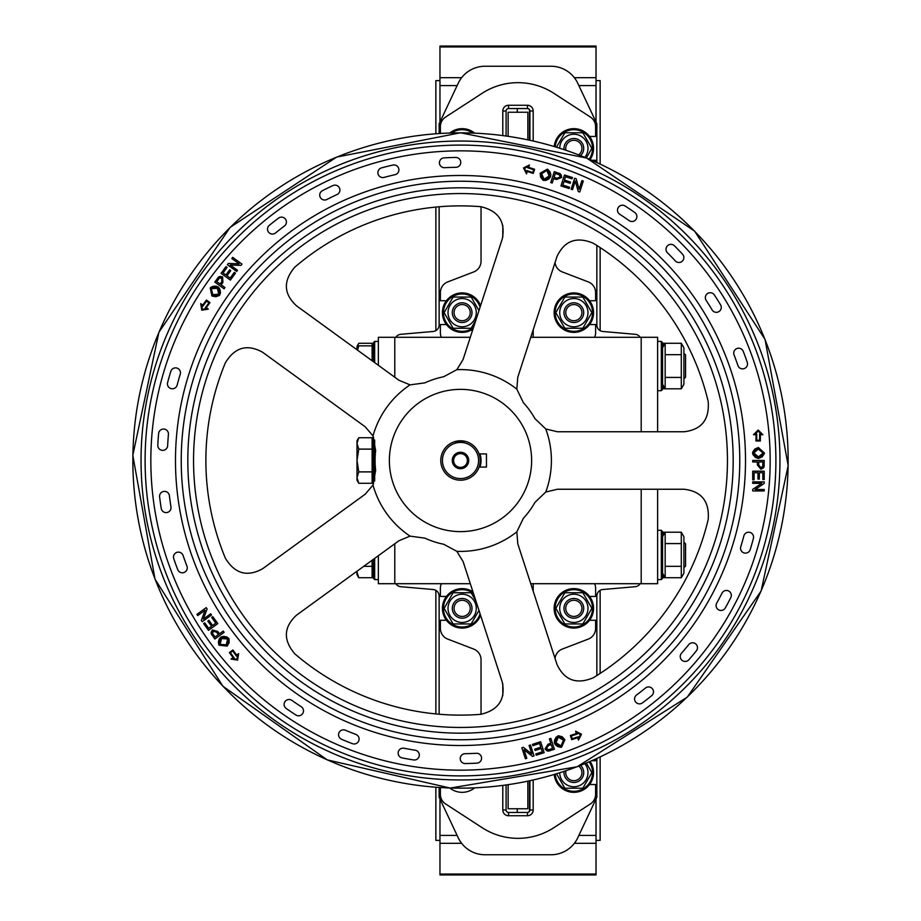 <?xml version="1.0" encoding="UTF-8"?>
<svg xmlns="http://www.w3.org/2000/svg" width="921" height="921" viewBox="0 0 921 921"><rect width="100%" height="100%" fill="white"/><g stroke="black" fill="none" stroke-linecap="round" stroke-linejoin="round"><path stroke-width="1.38" d="M600.135 164.019L600.135 80.611L599.306 80.611M435.863 787.305L435.863 840.389L439.962 840.389M439.962 80.611L435.863 80.611L435.863 133.683M435.863 207.075L435.863 330.616M435.863 590.384L435.863 713.925M436.681 80.611L435.863 80.611M596.025 840.389L600.135 840.389L600.135 756.981M600.135 673.424L600.135 590.384M600.135 330.616L600.135 247.576M600.135 80.611L596.025 80.611M596.025 874.041L439.962 874.041L439.962 874.95L596.025 874.95L596.025 799.002M439.962 874.041L439.962 843.314L461.628 843.314M457.127 835.416L439.962 835.416L439.962 843.314M439.962 835.416L439.962 799.002M596.025 121.998L596.025 46.05L439.962 46.05L439.962 46.959L596.025 46.959M461.628 77.686L439.962 77.686L439.962 85.584L457.127 85.584M439.962 77.686L439.962 46.959M439.962 121.998L439.962 85.584M596.843 245.458L596.843 324.929A6.574 6.574 0 0 0 602.841 331.479L635.202 334.3A6.574 6.574 0 0 1 640.153 337.293M439.144 133.453L439.144 123.736L458.255 83.201A29.564 29.564 0 0 1 484.999 66.243L550.988 66.243A29.564 29.564 0 0 1 577.743 83.201L596.843 123.736L596.843 162.487M395.834 337.293A6.574 6.574 0 0 1 400.785 334.3L433.146 331.479A6.574 6.574 0 0 0 439.144 324.929L439.144 206.776M439.144 714.224L439.144 596.071A6.574 6.574 0 0 0 433.146 589.521L400.785 586.7A6.574 6.574 0 0 1 395.834 583.707M596.843 758.513L596.843 797.264L577.743 837.799A29.564 29.564 0 0 1 550.988 854.757L484.999 854.757A29.564 29.564 0 0 1 458.255 837.799L439.144 797.264L439.144 787.536M640.153 583.707A6.574 6.574 0 0 1 635.202 586.7L602.841 589.521A6.574 6.574 0 0 0 596.843 596.071L596.843 675.542M529.494 780.881L529.494 811.343A3.281 3.281 0 0 1 527.031 812.46M508.956 812.46A3.281 3.281 0 0 1 506.469 811.32M506.469 109.68A3.281 3.281 0 0 1 508.956 108.54M527.031 108.54A3.281 3.281 0 0 1 529.517 109.68L529.494 140.119M594.644 583.707A11.501 11.501 0 0 1 595.611 588.323L595.611 596.44L589.555 596.44M589.555 324.56L595.611 324.56L595.611 332.677A11.501 11.501 0 0 1 594.644 337.293M555.041 262.577A11.501 11.501 0 0 0 562.34 271.948L588.243 281.895A11.501 11.501 0 0 1 595.611 292.625L595.611 300.741L589.555 300.741M591.927 160.289L595.611 160.289L595.611 161.935M440.376 133.384L440.376 126.695A11.501 11.501 0 0 1 445.614 117.048L482.19 93.274A65.713 65.713 0 0 1 553.797 93.274L590.384 117.048A11.501 11.501 0 0 1 595.611 126.695L595.611 136.469L589.555 136.469M446.432 300.741L440.376 300.741L440.376 292.625A11.501 11.501 0 0 1 447.756 281.895L473.659 271.948A11.501 11.501 0 0 0 481.038 261.219L481.038 206.707M441.343 337.293A11.501 11.501 0 0 1 440.376 332.677L440.376 324.56L446.432 324.56M446.432 596.44L440.376 596.44L440.376 588.323A11.501 11.501 0 0 1 441.343 583.707M481.038 714.293L481.038 659.781A11.501 11.501 0 0 0 473.659 649.052L447.756 639.105A11.501 11.501 0 0 1 440.376 628.375L440.376 620.259L446.432 620.259M589.555 784.531L595.611 784.531L595.611 794.305A11.501 11.501 0 0 1 590.384 803.952L553.797 827.726A65.713 65.713 0 0 1 482.19 827.726L445.614 803.952A11.501 11.501 0 0 1 440.376 794.305L440.376 787.616M595.611 759.065L595.611 760.711L591.927 760.711M589.555 620.259L595.611 620.259L595.611 628.375A11.501 11.501 0 0 1 588.243 639.105L562.34 649.052A11.501 11.501 0 0 0 555.041 658.423M533.19 140.936L533.19 111.004A5.745 5.745 0 0 0 527.445 105.259L508.553 105.259A5.745 5.745 0 0 0 502.797 111.004L502.797 135.502M502.797 225.449L502.797 237.042M502.797 683.958L502.797 695.551M502.797 785.498L502.797 809.996A5.745 5.745 0 0 0 508.553 815.741L527.445 815.741A5.745 5.745 0 0 0 533.19 809.996L533.19 780.064M533.19 591.19L533.19 583.707M533.19 337.293L533.19 329.81M506.09 135.951L506.09 111.004A2.464 2.464 0 0 1 508.553 108.54L527.445 108.54A2.464 2.464 0 0 1 529.909 111.004L529.909 140.199M529.909 780.789L529.909 809.996A2.464 2.464 0 0 1 527.445 812.46L508.553 812.46A2.464 2.464 0 0 1 506.09 809.996L506.09 785.049M470.309 583.707L394.787 583.707L394.787 543.77L394.787 583.707L378.358 583.707L378.358 555.708M378.358 365.292L378.358 337.293L394.787 337.293L394.787 377.23L394.787 337.293L470.309 337.293M530.761 583.707L641.2 583.707L641.2 489.247L641.2 583.707L657.629 583.707L657.629 489.247M657.629 431.753L657.629 337.293L641.2 337.293L641.2 431.753L641.2 337.293L530.761 337.293M527.848 139.762L527.848 112.235L508.139 112.235L508.139 136.239M508.139 784.75L508.139 808.765L527.848 808.765L527.848 781.227M465.151 441.343L454.433 441.746M479.081 467.074A19.709 19.709 0 0 0 479.081 453.926L486.461 453.926L486.461 467.074L479.081 467.074A19.709 19.709 0 0 1 448.78 476.353A19.709 19.709 0 0 1 448.78 444.647A19.709 19.709 0 0 1 479.081 453.926M478.575 460.5A18.075 18.075 0 0 1 451.463 476.145A18.075 18.075 0 0 1 451.463 444.855A18.075 18.075 0 0 1 478.575 460.5M460.5 468.708A8.208 8.208 0 0 1 453.385 456.39A8.208 8.208 0 0 1 467.615 456.39A8.208 8.208 0 0 1 460.5 468.708M460.5 467.384A6.884 6.884 0 0 0 466.463 457.058A6.884 6.884 0 0 0 454.537 457.058A6.884 6.884 0 0 0 460.5 467.384M479.783 453.926A20.366 20.366 0 0 1 479.783 467.074M683.912 378.807L685.558 377.173L685.558 354.919L683.912 353.273M357.003 349.773L357.003 346.331L358.764 345.847L357.567 350.176M357.003 346.331L358.764 343.28L357.486 346.1M358.764 343.28L372.119 343.28L372.119 345.847L358.764 345.847M372.119 345.847L372.119 360.756M683.912 542.193L685.558 543.827L685.558 566.081L683.912 567.727M357.049 571.193L357.003 572.033L357.003 571.227M358.764 577.72L357.003 574.669L357.003 572.033L358.764 577.72L372.119 577.72L372.119 566.334L363.737 566.334M372.119 560.244L372.119 566.334M373.431 573.023L372.119 573.023M683.912 347.804L683.912 384.276L681.298 388.8L681.298 343.28L683.912 347.804M681.298 343.28L665.169 343.28L665.169 388.8L681.298 388.8M663.868 345.536L663.868 343.28L665.169 343.28L662.556 347.804M681.298 377.426L665.169 377.426M681.298 354.666L665.169 354.666M683.912 536.724L683.912 573.196L681.298 577.72L681.298 532.2L683.912 536.724M681.298 532.2L665.169 532.2L665.169 577.72L681.298 577.72M663.868 534.445L663.868 532.2L665.169 532.2L662.556 536.724M681.298 566.334L665.169 566.334M681.298 543.574L665.169 543.574M374.663 362.609L374.663 341.403L373.431 342.635L373.431 361.711M378.358 341.403L374.663 341.403M661.324 530.312L661.324 579.597L662.556 578.365L662.556 531.544L661.324 530.312L657.629 530.312M657.629 579.597L661.324 579.597M661.324 341.403L661.324 390.688L662.556 389.456L662.556 342.635L661.324 341.403L657.629 341.403M657.629 390.688L661.324 390.688M373.431 559.289L373.431 578.365L374.663 579.597L374.663 558.391M374.663 480.992L374.663 440.008M373.523 437.003L373.523 483.997M663.868 575.464L663.868 577.72L665.169 577.72L662.556 573.196M663.868 386.555L663.868 388.8L665.169 388.8L662.556 384.276M357.003 443.427L358.764 449.114L357.003 460.5L357.003 440.791L358.764 437.74L357.003 443.427M358.764 471.886L357.003 477.573L357.003 460.5L358.764 471.886L372.119 471.886L372.119 483.26L358.764 483.26L357.003 477.573L357.003 480.209L358.764 483.26M358.764 449.114L372.119 449.114L372.119 437.74L358.764 437.74M372.119 449.114L372.119 471.886M373.431 478.575L372.119 478.575M452.292 608.344A9.855 9.855 0 0 0 462.146 618.198A9.855 9.855 0 0 0 472.001 608.344A9.855 9.855 0 0 0 462.146 598.489A9.855 9.855 0 0 0 452.292 608.344M454.053 608.344A8.093 8.093 0 0 1 466.187 601.344A8.093 8.093 0 0 1 466.187 615.355A8.093 8.093 0 0 1 454.053 608.344M452.292 312.656A9.855 9.855 0 0 0 462.146 322.511A9.855 9.855 0 0 0 472.001 312.656A9.855 9.855 0 0 0 462.146 302.802A9.855 9.855 0 0 0 452.292 312.656M454.053 312.656A8.093 8.093 0 0 1 466.187 305.645A8.093 8.093 0 0 1 466.187 319.656A8.093 8.093 0 0 1 454.053 312.656M563.997 772.627A9.855 9.855 0 0 0 573.852 782.482A9.855 9.855 0 0 0 580.587 765.42A9.855 9.855 0 0 1 577.214 781.883A9.855 9.855 0 0 1 564.066 771.418A9.855 9.855 0 0 0 563.997 772.627M578.71 766.157A8.093 8.093 0 0 1 577.467 779.857A8.093 8.093 0 0 1 565.966 770.785M563.997 148.373A9.855 9.855 0 0 0 564.066 149.57A9.855 9.855 0 0 1 583.016 144.758A9.855 9.855 0 0 1 580.587 155.58A9.855 9.855 0 0 0 573.852 138.518A9.855 9.855 0 0 0 563.997 148.373M565.966 150.215A8.093 8.093 0 0 1 577.467 141.143A8.093 8.093 0 0 1 578.71 154.843M563.997 312.656A9.855 9.855 0 0 0 573.852 322.511A9.855 9.855 0 0 0 583.707 312.656A9.855 9.855 0 0 0 573.852 302.802A9.855 9.855 0 0 0 563.997 312.656M565.759 312.656A8.093 8.093 0 0 1 577.893 305.645A8.093 8.093 0 0 1 577.893 319.656A8.093 8.093 0 0 1 565.759 312.656M563.997 608.344A9.855 9.855 0 0 0 573.852 618.198A9.855 9.855 0 0 0 583.707 608.344A9.855 9.855 0 0 0 573.852 598.489A9.855 9.855 0 0 0 563.997 608.344M565.759 608.344A8.093 8.093 0 0 1 577.893 601.344A8.093 8.093 0 0 1 577.893 615.355A8.093 8.093 0 0 1 565.759 608.344M471.241 788.065L453.086 788.146M559.726 772.834A14.126 14.126 0 0 0 573.956 786.753A14.126 14.126 0 0 0 584.823 763.716M586.366 763.083L591.869 772.627L582.855 788.226L564.838 788.226L556.526 773.836M462.146 598.489A9.855 9.855 0 0 0 453.604 613.271A9.855 9.855 0 0 0 470.677 613.271A9.855 9.855 0 0 0 462.146 598.489M476.272 608.344A14.126 14.126 0 0 0 455.078 596.117A14.126 14.126 0 0 0 455.078 620.581A14.126 14.126 0 0 0 476.272 608.344M478.978 610.404L471.149 623.954L453.132 623.954L444.118 608.344L453.132 592.744L471.149 592.744L475.927 601.01M573.852 598.489A9.855 9.855 0 0 0 565.31 613.271A9.855 9.855 0 0 0 582.383 613.271A9.855 9.855 0 0 0 573.852 598.489M587.978 608.344A14.126 14.126 0 0 0 566.783 596.117A14.126 14.126 0 0 0 566.783 620.581A14.126 14.126 0 0 0 587.978 608.344M582.855 592.744L591.869 608.344L582.855 623.954L564.838 623.954L555.824 608.344L564.838 592.744L582.855 592.744M584.823 157.284A14.126 14.126 0 0 0 573.956 134.247A14.126 14.126 0 0 0 559.726 148.166M556.526 147.164L564.838 132.774L582.855 132.774L591.869 148.373L586.366 157.917M462.146 302.802A9.855 9.855 0 0 0 453.604 317.584A9.855 9.855 0 0 0 470.677 317.584A9.855 9.855 0 0 0 462.146 302.802M476.272 312.656A14.126 14.126 0 0 0 455.078 300.419A14.126 14.126 0 0 0 455.078 324.883A14.126 14.126 0 0 0 476.272 312.656M475.927 319.99L471.149 328.256L453.132 328.256L444.118 312.656L453.132 297.046L471.149 297.046L478.978 310.596M573.852 302.802A9.855 9.855 0 0 0 565.31 317.584A9.855 9.855 0 0 0 582.383 317.584A9.855 9.855 0 0 0 573.852 302.802M587.978 312.656A14.126 14.126 0 0 0 566.783 300.419A14.126 14.126 0 0 0 566.783 324.883A14.126 14.126 0 0 0 587.978 312.656M582.855 297.046L591.869 312.656L582.855 328.256L564.838 328.256L555.824 312.656L564.838 297.046L582.855 297.046M453.086 132.854L471.253 132.935M449.874 788.054A19.709 19.709 0 0 0 474.545 787.939M554.223 774.526A19.709 19.709 0 0 0 580.575 791.151A19.709 19.709 0 0 0 590.119 761.494M589.164 761.909A18.685 18.685 0 0 1 580.23 790.183A18.685 18.685 0 0 1 555.236 774.227M472.957 591.869A19.709 19.709 0 0 0 442.425 608.344A19.709 19.709 0 0 0 480.578 615.332M480.048 613.697A18.685 18.685 0 0 1 443.462 608.344A18.685 18.685 0 0 1 473.486 593.492M554.131 608.344A19.709 19.709 0 0 0 583.707 625.417A19.709 19.709 0 0 0 583.707 591.27A19.709 19.709 0 0 0 554.131 608.344M555.167 608.344A18.685 18.685 0 0 1 583.189 592.168A18.685 18.685 0 0 1 583.189 624.53A18.685 18.685 0 0 1 555.167 608.344M590.119 159.506A19.709 19.709 0 0 0 580.575 129.849A19.709 19.709 0 0 0 554.235 146.462M555.236 146.773A18.685 18.685 0 0 1 580.23 130.817A18.685 18.685 0 0 1 589.164 159.091M480.578 305.668A19.709 19.709 0 0 0 442.425 312.656A19.709 19.709 0 0 0 472.957 329.131M473.486 327.508A18.685 18.685 0 0 1 443.462 312.656A18.685 18.685 0 0 1 480.048 307.303M554.131 312.656A19.709 19.709 0 0 0 583.707 329.73A19.709 19.709 0 0 0 583.707 295.583A19.709 19.709 0 0 0 554.131 312.656M555.167 312.656A18.685 18.685 0 0 1 583.189 296.47A18.685 18.685 0 0 1 583.189 328.832A18.685 18.685 0 0 1 555.167 312.656M474.557 133.061A19.709 19.709 0 0 0 449.885 132.935M451.704 132.877A18.685 18.685 0 0 1 472.749 132.992M479.956 453.926A20.538 20.538 0 0 1 479.956 467.074M667.46 252.78A4.927 4.927 0 0 1 667.449 245.803A4.927 4.927 0 0 1 674.425 245.792A303.09 303.09 0 0 1 682.542 254.208A4.927 4.927 0 0 1 682.288 261.173A4.927 4.927 0 0 1 675.323 260.908A293.235 293.235 0 0 0 667.46 252.78M712.129 309.94A293.235 293.235 0 0 0 706.131 300.35A4.927 4.927 0 0 1 707.57 293.523A4.927 4.927 0 0 1 714.385 294.962A303.09 303.09 0 0 1 720.579 304.874A4.927 4.927 0 0 1 718.887 311.632A4.927 4.927 0 0 1 712.129 309.94M737.928 365.545A293.235 293.235 0 0 0 734.06 354.919A4.927 4.927 0 0 1 736.881 348.541A4.927 4.927 0 0 1 743.259 351.362A303.09 303.09 0 0 1 747.253 362.344A4.927 4.927 0 0 1 744.191 368.607A4.927 4.927 0 0 1 737.928 365.545M634.799 212.544A4.927 4.927 0 0 1 635.997 219.405A4.927 4.927 0 0 1 629.124 220.614A293.235 293.235 0 0 0 619.752 214.282A4.927 4.927 0 0 1 618.29 207.467A4.927 4.927 0 0 1 625.106 206.005A303.09 303.09 0 0 1 634.799 212.544M326.897 199.477A4.927 4.927 0 0 1 320.266 197.336A4.927 4.927 0 0 1 322.408 190.705A303.09 303.09 0 0 1 332.918 185.582A4.927 4.927 0 0 1 339.458 187.976A4.927 4.927 0 0 1 337.063 194.515A293.235 293.235 0 0 0 326.897 199.477M395.063 174.668A293.235 293.235 0 0 0 384.092 177.396A4.927 4.927 0 0 1 378.047 173.931A4.927 4.927 0 0 1 381.524 167.887A303.09 303.09 0 0 1 392.864 165.055A4.927 4.927 0 0 1 398.77 168.762A4.927 4.927 0 0 1 395.063 174.668M455.918 167.311A293.235 293.235 0 0 0 444.613 167.703A4.927 4.927 0 0 1 439.432 163.052A4.927 4.927 0 0 1 444.083 157.859A303.09 303.09 0 0 1 455.768 157.445A4.927 4.927 0 0 1 460.765 162.303A4.927 4.927 0 0 1 455.918 167.311M278.545 218.116A4.927 4.927 0 0 1 285.441 219.094A4.927 4.927 0 0 1 284.462 225.99A293.235 293.235 0 0 0 275.552 232.955A4.927 4.927 0 0 1 268.61 232.242A4.927 4.927 0 0 1 269.335 225.311A303.09 303.09 0 0 1 278.545 218.116M170.961 506.907A4.927 4.927 0 0 1 166.874 512.548A4.927 4.927 0 0 1 161.233 508.461A303.09 303.09 0 0 1 159.609 496.891A4.927 4.927 0 0 1 163.903 491.4A4.927 4.927 0 0 1 169.395 495.705A293.235 293.235 0 0 0 170.961 506.907M168.428 434.413A293.235 293.235 0 0 0 167.645 445.695A4.927 4.927 0 0 1 162.476 450.357A4.927 4.927 0 0 1 157.802 445.188A303.09 303.09 0 0 1 158.619 433.526A4.927 4.927 0 0 1 163.961 429.059A4.927 4.927 0 0 1 168.428 434.413M180.24 374.26A293.235 293.235 0 0 0 177.12 385.128A4.927 4.927 0 0 1 171.099 388.616A4.927 4.927 0 0 1 167.599 382.595A303.09 303.09 0 0 1 170.822 371.359A4.927 4.927 0 0 1 176.982 368.089A4.927 4.927 0 0 1 180.24 374.26M173.747 558.656A4.927 4.927 0 0 1 176.809 552.393A4.927 4.927 0 0 1 183.072 555.455A293.235 293.235 0 0 0 186.94 566.081A4.927 4.927 0 0 1 184.119 572.459A4.927 4.927 0 0 1 177.741 569.639A303.09 303.09 0 0 1 173.747 558.656M415.164 750.201A4.927 4.927 0 0 1 419.262 755.83A4.927 4.927 0 0 1 413.633 759.94A303.09 303.09 0 0 1 402.12 757.914A4.927 4.927 0 0 1 398.24 752.123A4.927 4.927 0 0 1 404.02 748.243A293.235 293.235 0 0 0 415.164 750.201M345.433 730.215A293.235 293.235 0 0 0 355.92 734.44A4.927 4.927 0 0 1 358.764 740.806A4.927 4.927 0 0 1 352.398 743.65A303.09 303.09 0 0 1 341.564 739.275A4.927 4.927 0 0 1 338.963 732.805A4.927 4.927 0 0 1 345.433 730.215M291.865 700.386A293.235 293.235 0 0 0 301.248 706.718A4.927 4.927 0 0 1 302.71 713.533A4.927 4.927 0 0 1 295.894 714.995A303.09 303.09 0 0 1 286.201 708.456A4.927 4.927 0 0 1 285.003 701.595A4.927 4.927 0 0 1 291.865 700.386M465.232 763.555A4.927 4.927 0 0 1 460.235 758.697A4.927 4.927 0 0 1 465.082 753.689A293.235 293.235 0 0 0 476.387 753.297A4.927 4.927 0 0 1 481.568 757.948A4.927 4.927 0 0 1 476.917 763.141A303.09 303.09 0 0 1 465.232 763.555M232.691 257.362L241.993 264.12L241.072 265.386L230.215 264.972L237.514 270.279L236.662 271.453L227.36 264.695L228.281 263.429L239.138 263.843L231.827 258.536L232.691 257.362M202.908 306.129L201.722 305.265L202.367 309.341L206.442 308.696L205.256 307.844L208.94 302.767L206.592 301.052L202.908 306.129M208.307 309.145L201.757 310.181L200.72 303.642L202.747 305.104L206.419 300.039L209.965 302.606L206.281 307.683L208.307 309.145M220.05 289.585L220.499 292.936L219.336 295.468L215.802 296.758L211.922 295.975L210.218 287.939L210.736 287.41L213.258 286.27L216.297 286.212L218.565 287.237L220.015 289.493M217.344 288.261L211.289 288.699L212.855 294.72L218.784 294.167L217.344 288.261L215.192 287.502M218.277 286.995L219.843 294.927L211.922 295.975L210.218 287.939L218.277 286.995M220.027 276.45L222.617 276.887L222.917 282.425L221.19 284.808L224.966 287.559L224.068 288.791L214.766 282.033L218.795 276.887M219.06 276.749L219.728 276.507M216.757 281.596L220.084 284.013L221.834 281.607L221.731 278.177L219.405 278.13L216.757 281.596M217.31 278.522L218.438 277.163L222.617 276.887L222.917 282.425M229.674 269.807L230.768 270.601L227.026 275.759L230.181 278.061L234.337 272.34L235.442 273.134L230.388 280.088L221.086 273.33L225.979 266.595L227.084 267.389L223.078 272.892L225.921 274.965L229.674 269.807M196.91 614.388L206.212 607.63L207.121 608.896L203.38 619.096L210.679 613.789L211.531 614.963L202.229 621.721L201.319 620.455L205.061 610.255L197.762 615.562L196.91 614.388M234.084 657.79L232.898 658.642L236.973 659.286L237.618 655.211L236.444 656.074L232.76 650.997L230.4 652.713L234.084 657.79M238.62 653.588L237.583 660.127L231.033 659.091L233.059 657.629L229.375 652.552L232.921 649.984L236.605 655.05L238.62 653.588M223.642 636.365L226.969 636.975L229.018 638.863L229.156 642.628L227.211 646.07L218.703 644.562L218.392 641.81L219.279 638.898L220.959 637.044L223.55 636.376M221.547 638.529L220.096 644.424L226.301 644.792L227.614 638.99L221.547 638.529L220.361 639.945M219.693 641.891L219.635 642.685M220.637 637.251L228.661 638.207L227.211 646.07L219.048 645.207L220.637 637.251M211.151 632.336L212.36 629.999L217.724 631.426L219.451 633.809L223.239 631.069L224.137 632.301L214.823 639.059L211.185 633.636M211.128 633.337L211.116 632.635M215.03 637.021L218.358 634.604L216.608 632.209L213.315 631.242L212.555 633.429L215.03 637.021M212.279 635.548L211.335 634.062L212.36 629.999L217.724 631.426M207.812 621.099L208.906 620.305L212.647 625.463L215.813 623.16L211.657 617.45L212.763 616.644L217.805 623.598L208.503 630.355L203.61 623.621L204.715 622.826L208.71 628.329L211.554 626.257L207.812 621.099M525.407 758.743L521.85 747.806L523.335 747.334L531.878 754.046L529.08 745.457L530.473 745.008L534.019 755.945L532.534 756.429L523.991 749.717L526.789 758.294L525.407 758.743M578.158 736.8L578.618 738.193L580.483 734.509L576.811 732.644L577.26 734.025L571.296 735.971L572.206 738.734L578.158 736.8M575.567 731.182L581.473 734.198L578.469 740.104L577.697 737.721L571.734 739.655L570.375 735.499L576.339 733.565L575.567 731.182M554.569 740.104L556.18 737.134L558.61 735.775L562.224 736.8L564.895 739.713L560.831 747.345L557.654 746.563L555.305 744.675L554.384 742.879L554.546 740.196M555.973 742.763L561.142 745.975L563.399 740.185L558.287 737.145L555.973 742.763L556.687 744.03M557.896 745.147L559.335 745.872M554.477 743.235L557.873 735.902L564.895 739.713L561.545 747.219L554.477 743.235M546.867 750.753L545.025 748.877L548.03 744.214L550.839 743.305L549.4 738.861L550.85 738.389L554.396 749.326L548.122 751.11M547.822 751.076L547.143 750.868M552.531 748.508L551.265 744.594L548.432 745.515L546.498 748.347L548.352 749.752L552.531 748.508M550.274 750.661L548.571 751.099L545.025 748.877L548.03 744.214M535.159 750.454L534.733 749.164L540.8 747.196L539.591 743.477L532.868 745.653L532.453 744.364L540.615 741.716L544.173 752.653L536.252 755.22L535.838 753.931L542.308 751.824L541.214 748.485L535.159 750.454M583.304 181.069L579.746 192.005L578.261 191.522L575.303 181.069L572.505 189.645L571.124 189.196L574.681 178.26L576.166 178.743L579.125 189.196L581.911 180.62L583.304 181.069M527.721 167.806L528.17 166.413L524.486 168.301L526.363 171.974L526.812 170.581L532.775 172.515L533.673 169.74L527.721 167.806M526.513 173.873L523.508 167.967L529.414 164.963L528.642 167.334L534.594 169.268L533.247 173.436L527.284 171.502L526.513 173.873M548.743 178.996L545.692 180.458L542.93 180.136L540.615 177.177L540.155 173.252L547.937 169.464L550.044 171.962L550.839 174.875L550.516 176.867L548.824 178.939M549.169 176.026L546.878 170.397L541.64 173.747L544 179.215L549.169 176.026L549.227 173.735M549.146 173.367L548.283 171.536M550.654 176.521L543.597 180.458L540.155 173.252L547.281 169.153L550.654 176.521M561.234 174.921L561.626 177.523L556.445 179.514L553.636 178.605L552.197 183.049L550.746 182.577L554.304 171.64L560.44 173.885M555.328 173.401L554.062 177.316L556.883 178.237L560.118 177.085L559.45 174.852L555.328 173.401M558.425 172.987L560.06 173.632L561.626 177.523L556.445 179.514M570.536 182.036L570.111 183.337L564.055 181.368L562.846 185.075L569.558 187.262L569.143 188.552L560.97 185.904L564.527 174.967L572.448 177.534L572.022 178.835L565.552 176.728L564.469 180.067L570.536 182.036M722.018 593.147A4.927 4.927 0 0 1 728.638 590.983A4.927 4.927 0 0 1 730.802 597.602A303.09 303.09 0 0 1 725.311 607.929A4.927 4.927 0 0 1 718.61 609.829A4.927 4.927 0 0 1 716.699 603.128A293.235 293.235 0 0 0 722.018 593.147M681.448 653.277A293.235 293.235 0 0 0 688.724 644.619A4.927 4.927 0 0 1 695.654 643.871A4.927 4.927 0 0 1 696.391 650.802A303.09 303.09 0 0 1 688.873 659.758A4.927 4.927 0 0 1 681.92 660.23A4.927 4.927 0 0 1 681.448 653.277M636.538 695.01A293.235 293.235 0 0 0 645.448 688.045A4.927 4.927 0 0 1 652.39 688.758A4.927 4.927 0 0 1 651.665 695.689A303.09 303.09 0 0 1 642.455 702.884A4.927 4.927 0 0 1 635.559 701.906A4.927 4.927 0 0 1 636.538 695.01M750.178 549.641A4.927 4.927 0 0 1 744.018 552.911A4.927 4.927 0 0 1 740.76 546.74A293.235 293.235 0 0 0 743.88 535.872A4.927 4.927 0 0 1 749.901 532.384A4.927 4.927 0 0 1 753.401 538.405A303.09 303.09 0 0 1 750.178 549.641M759.33 479.093L757.971 479.093L757.971 472.726L754.069 472.726L754.069 479.795L752.71 479.795L752.71 471.195L764.211 471.195L764.211 479.53L762.853 479.53L762.853 472.726L759.33 472.726L759.33 479.093M763.233 468.052L760.873 469.226L757.373 464.921L757.373 461.974L752.71 461.974L752.71 460.442L764.211 460.442L764.096 466.533L760.873 469.226L757.373 464.921M755.485 457.438L752.941 454.594L752.618 452.257L754.713 449.137L758.305 447.491L764.407 452.994L764.303 453.719L762.197 456.851L758.443 458.497L752.515 452.994L758.305 447.491L764.407 452.994L758.443 458.497L755.565 457.495M753.493 434.712L758.19 430.026L762.864 434.712L760.366 434.712L760.366 440.975L755.991 440.975L755.991 434.712L753.493 434.712M764.211 490.939L752.71 490.939L752.71 489.373L761.736 483.329L752.71 483.329L752.71 481.879L764.211 481.879L764.211 483.433L755.174 489.488L764.211 489.488L764.211 490.939M759.641 433.975L761.103 433.975L758.179 431.063L755.266 433.975L756.728 433.975L756.728 440.25L759.641 440.25L759.641 433.975M758.455 456.92L763.106 453.005L758.294 449.057L753.815 452.982L758.455 456.92L760.642 456.275M761.932 455.296L762.45 454.686M764.211 464.783L763.97 466.97M763.843 467.246L763.44 467.822M762.853 461.974L758.731 461.974L758.731 464.944L760.827 467.661L762.738 466.337L762.853 461.974M460.5 145.092A315.408 315.408 0 0 0 187.354 618.198A315.408 315.408 0 0 0 733.646 618.198A315.408 315.408 0 0 0 460.5 145.092M460.5 181.23A279.27 279.27 0 0 0 218.645 600.135A279.27 279.27 0 0 0 702.355 600.135A279.27 279.27 0 0 0 460.5 181.23M460.5 193.56A266.94 266.94 0 0 0 229.317 593.976A266.94 266.94 0 0 0 691.683 593.976A266.94 266.94 0 0 0 460.5 193.56M365.2 494.209L262.623 568.729C247.277 577.248 234.867 573.76 225.392 558.253A254.622 254.622 0 0 1 225.392 362.747C234.867 347.24 247.277 343.752 262.623 352.271L365.2 426.791L372.993 435.898L375.653 450.622A85.423 85.423 0 0 0 375.653 470.378L372.993 485.102L365.2 494.209M557.412 489.247L684.199 489.247C701.629 491.377 709.619 501.496 708.168 519.605A254.622 254.622 0 0 1 593.251 677.787C576.465 684.752 564.377 680.285 556.963 664.363L517.786 543.781L516.831 531.843L523.335 518.362A85.423 85.423 0 0 0 534.951 502.382L545.762 492.033L557.412 489.247M517.786 377.219L556.963 256.637C564.377 240.715 576.465 236.248 593.251 243.213A254.622 254.622 0 0 1 708.168 401.395C709.619 419.504 701.629 429.623 684.199 431.753L557.412 431.753L545.762 428.967L534.951 418.618A85.423 85.423 0 0 0 523.335 402.638L516.831 389.157L517.786 377.219M463.102 561.557L502.29 682.139C505.652 699.361 498.491 710.091 480.82 714.316A254.622 254.622 0 0 1 294.87 653.898C283.058 640.095 283.576 627.213 296.424 615.251L398.989 540.719L410.052 536.126L424.892 538.14A85.423 85.423 0 0 0 443.669 544.253L456.862 551.334L463.102 561.557M398.989 380.281L296.424 305.749C283.576 293.787 283.058 280.905 294.87 267.102A254.622 254.622 0 0 1 480.82 206.684C498.491 210.909 505.652 221.639 502.29 238.861L463.102 359.443L456.862 369.666L443.669 376.747A85.423 85.423 0 0 0 424.892 382.86L410.052 384.874L398.989 380.281M578.86 85.584L596.025 85.584M596.025 77.686L574.359 77.686M574.359 843.314L596.025 843.314M578.86 835.416L596.025 835.416M517.291 108.54L517.291 112.235M517.291 808.765L517.291 812.46M502.797 809.996L506.09 809.996M506.09 111.004L502.797 111.004M508.553 815.741L508.553 812.46M508.553 108.54L508.553 105.259M527.445 815.741L527.445 812.46M527.445 108.54L527.445 105.259M533.19 809.996L529.909 809.996M529.909 111.004L533.19 111.004M460.5 132.854A327.646 327.646 0 0 0 176.751 624.323A327.646 327.646 0 0 0 744.249 624.323A327.646 327.646 0 0 0 460.5 132.854M460.5 150.848A309.652 309.652 0 0 1 728.672 615.332A309.652 309.652 0 0 1 192.328 615.332A309.652 309.652 0 0 1 460.5 150.848M460.5 175.485A285.015 285.015 0 0 0 213.672 603.013A285.015 285.015 0 0 0 707.328 603.013A285.015 285.015 0 0 0 460.5 175.485M460.5 141.051A319.449 319.449 0 0 0 183.843 620.224A319.449 319.449 0 0 0 737.157 620.224A319.449 319.449 0 0 0 460.5 141.051M460.5 187.803A272.697 272.697 0 0 0 224.344 596.843A272.697 272.697 0 0 0 696.656 596.843A272.697 272.697 0 0 0 460.5 187.803M516.831 389.157A90.903 90.903 0 0 0 456.862 369.666M545.762 492.033A90.903 90.903 0 0 0 545.762 428.967M456.862 551.334A90.903 90.903 0 0 0 516.831 531.843M372.993 485.102A90.903 90.903 0 0 0 410.052 536.126M410.052 384.874A90.903 90.903 0 0 0 372.993 435.898M460.5 389.364A71.136 71.136 0 0 0 398.897 496.062A71.136 71.136 0 0 0 522.103 496.062A71.136 71.136 0 0 0 460.5 389.364M372.119 347.977L373.431 347.977M374.663 579.597L378.358 579.597M372.119 442.425L373.431 442.425M460.5 132.774L336.672 157.077L230.089 227.429L158.907 332.262L132.82 455.354L155.027 579.205L222.882 686.214L327.208 759.883L450.208 788.065L577.133 766.767L687.273 697.105L761.103 591.04L788.18 465.646L765.063 339.458L694.595 231.136L586.689 158.055L460.5 132.774"/></g></svg>

